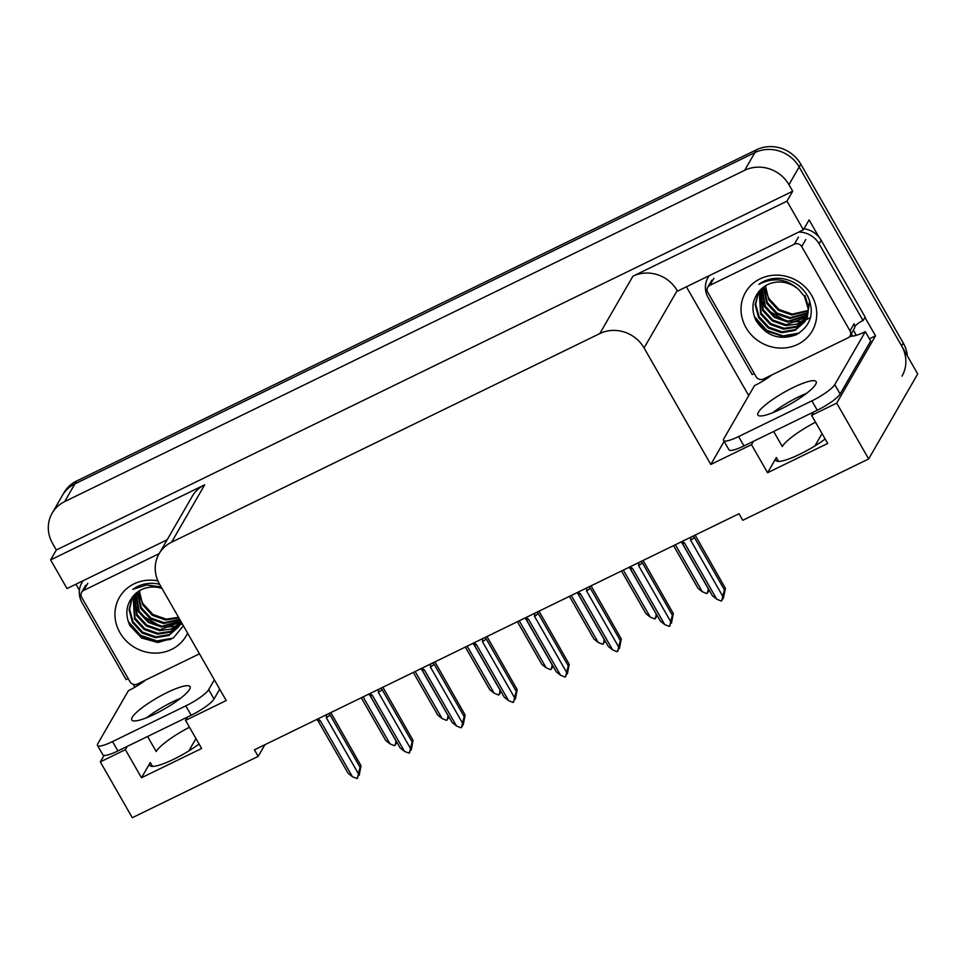<?xml version="1.0" encoding="UTF-8"?>
<svg xmlns="http://www.w3.org/2000/svg" width="966" height="966" viewBox="0 0 966 966"><rect width="100%" height="100%" fill="white"/><g stroke="black" fill="none" stroke-linecap="round" stroke-linejoin="round"><path stroke-width="1.45" d="M189.457 727.229A35.235 6.955 -29.8 0 0 156.202 751.536L147.581 736.478M773.657 431.464L782.279 446.521A35.235 6.955 150.2 0 1 815.533 422.214M825.157 439.011A35.235 6.955 150.2 0 1 794.39 456.737A35.235 6.955 150.2 0 1 775.855 460.384A35.235 6.955 150.2 0 1 776.362 457.522L767.572 472.748L751.488 444.65L710.807 464.465L644.081 347.953A33.025 30.67 -150 0 0 599.801 333.584L171.574 542.216A33.025 30.67 -150 0 0 159.064 553.808A33.025 30.67 -150 0 0 159.487 584.044L226.213 700.555L185.532 720.37L187.44 717.062M52.14 513.2A33.025 30.67 30 0 1 64.662 501.608L744.665 170.318A33.025 30.67 30 0 1 788.944 184.687L792.7 191.232L56.318 549.992L52.562 543.435A33.025 30.67 30 0 1 52.14 513.2L62.355 495.486A33.025 30.67 30 0 1 74.877 483.894L754.881 152.604A33.025 30.67 30 0 1 799.16 166.973L917.7 373.963L868.663 458.959L836.701 403.136L875.51 335.842L869.436 338.812M134.902 687.2L133.248 684.302M79.417 590.311L75.928 584.225M748.722 395.613L686.415 286.805M644.081 347.953L677.178 290.585L677.492 291.14L803.386 229.811L809.11 219.898L819.011 237.177M864.944 317.379L875.51 335.842M171.574 542.216L204.683 484.835L50.606 559.906L67.016 588.56L167.154 539.777M204.683 484.835A33.025 30.67 -150 0 0 192.162 496.427L159.064 553.808M677.178 290.585A33.025 30.67 -150 0 0 632.899 276.216L786.976 201.157L792.7 191.232M803.386 229.811L786.976 201.157M127.307 746.356L125.399 749.664L100.319 761.884L132.294 817.707L258.176 756.378L264.913 744.714M100.319 761.884L104.062 755.412M50.606 559.906L56.318 549.992M188.853 750.908L195.965 738.592M814.942 445.894L822.042 433.577M258.176 756.378L254.42 749.821L739.014 513.731L742.769 520.288L868.663 458.959M710.807 464.465L724.126 441.377M836.701 403.136L811.609 415.356L813.517 412.047M753.395 441.341L751.488 444.65M199.081 744.025A35.235 6.955 -29.8 0 1 168.313 761.751A35.235 6.955 -29.8 0 1 149.778 765.398A35.235 6.955 -29.8 0 1 150.285 762.536L141.495 777.763L201.628 748.469L185.532 720.37M141.495 777.763L125.399 749.664M767.572 472.748L827.705 443.454L811.609 415.356M907.376 355.935A33.025 30.67 30 0 0 903.246 343.027L800.79 164.135A33.025 30.67 30 0 0 756.511 149.778L76.507 481.068A33.025 30.67 30 0 0 63.998 492.66L62.355 495.486A33.025 30.67 30 0 1 74.877 483.894L754.881 152.604A33.025 30.67 30 0 1 799.16 166.973L901.604 345.864A33.025 30.67 30 0 1 902.027 376.1M396.458 741.49L395.988 743.917L394.406 745.704L389.998 743.868L363.083 696.872M389.998 743.868L385.7 740.451L361.26 697.766M369.869 695.291L396.012 740.946L395.179 745.329M358.712 774.901L356.78 778.499L352.373 776.664L320.314 720.684L317.85 718.909M330.831 712.594L361.043 765.76L359.183 775.287M326.122 714.888L326.508 715.552L326.605 714.647M326.508 715.552L326.327 717.75A7.487 1.473 -29.8 0 0 330.082 714.973L328.633 713.657M326.327 717.75L358.386 773.73L360.101 767.39L330.082 714.973M361.043 765.76L360.101 767.39M358.386 773.73L357.553 778.125M318.116 720.89L318.055 720.829A7.487 1.473 -29.8 0 0 318.116 720.89A7.487 1.473 -29.8 0 0 320.314 720.684M317.416 719.127L318.237 719.585M318.055 720.829L316.606 719.513M352.373 776.664L348.074 773.247L318.08 720.865M448.502 716.132L448.043 718.559L446.449 720.346L442.054 718.511L415.139 671.515M442.054 718.511L437.755 715.094L413.303 672.408M421.925 669.933L448.067 715.589L447.222 719.972M500.557 690.775L500.086 693.202L498.504 694.989L494.097 693.153L467.182 646.169M494.097 693.153L489.798 689.736L465.358 647.051M473.968 644.576L500.11 690.231L499.277 694.614M552.6 665.417L552.141 667.844L550.548 669.631L546.14 667.796L519.237 620.812M546.14 667.796L541.854 664.379L517.402 621.693M526.011 619.218L552.154 664.874L551.32 669.257M410.755 749.556L408.823 753.142L404.416 751.307L372.357 695.327L369.906 693.552M382.874 687.237L413.086 740.403L411.226 749.942M378.177 689.531L378.551 690.195L378.648 689.289M378.551 690.195L378.37 692.393A7.487 1.473 -29.8 0 0 382.138 689.615L380.689 688.299M378.37 692.393L410.429 748.372L412.144 742.033L382.138 689.615M413.086 740.403L412.144 742.033M410.429 748.372L409.596 752.768M370.159 695.544L370.111 695.472A7.487 1.473 -29.8 0 0 370.159 695.544A7.487 1.473 -29.8 0 0 372.357 695.327M369.459 693.769L370.292 694.228M370.111 695.472L368.662 694.156M404.416 751.307L400.129 747.889L370.123 695.508M462.799 724.198L463.282 724.585L463.873 721.445L462.46 725.997L460.867 727.784L456.471 725.949L424.4 669.969L421.949 668.206M434.917 661.879L465.141 715.045L463.282 724.585M430.22 664.173L430.607 664.837L430.703 663.944M430.607 664.837L430.413 667.035A7.487 1.473 -29.8 0 0 434.181 664.258L432.732 662.942M430.413 667.035L462.485 723.015L464.199 716.675L434.181 664.258M465.141 715.045L464.199 716.675M462.485 723.015L461.639 727.41M422.214 670.187L422.154 670.114A7.487 1.473 -29.8 0 0 422.214 670.187A7.487 1.473 -29.8 0 0 424.4 669.969M421.502 668.412L422.335 668.87M422.154 670.114L420.705 668.798M456.471 725.949L452.173 722.532L422.166 670.15M514.854 698.841L512.922 702.427L508.514 700.592L476.455 644.612L474.004 642.849M486.973 636.522L517.184 689.688L515.325 699.227M482.263 638.816L482.65 639.48L482.746 638.586M482.65 639.48L482.469 641.678A7.487 1.473 -29.8 0 0 486.224 638.9L484.775 637.584M482.469 641.678L514.528 697.669L516.242 691.318L486.224 638.9M517.184 689.688L516.242 691.318M514.528 697.669L513.695 702.053M508.514 700.592L504.216 697.174L474.197 644.769A7.487 1.473 -29.8 0 0 474.258 644.829A7.487 1.473 -29.8 0 0 476.455 644.612M473.557 643.054L474.378 643.513M474.197 644.769L472.748 643.441M566.897 673.483L564.965 677.069L560.558 675.234L528.499 619.254L526.047 617.491M539.016 611.164L569.228 664.33L567.368 673.87M534.319 613.458L534.693 614.122L534.802 613.229M534.693 614.122L534.512 616.32A7.487 1.473 -29.8 0 0 538.279 613.543L536.83 612.227M534.512 616.32L566.571 672.312L568.298 665.96L538.279 613.543M569.228 664.33L568.298 665.96M566.571 672.312L565.738 676.695M560.558 675.234L556.271 671.817L526.253 619.411A7.487 1.473 -29.8 0 0 526.313 619.472A7.487 1.473 -29.8 0 0 528.499 619.254M525.601 617.709L526.434 618.155M526.253 619.411L524.804 618.083M780.782 409.113A33.581 6.629 -29.8 0 0 816.149 381.63A33.581 6.629 -29.8 0 0 793.243 387.511A33.581 6.629 -29.8 0 0 757.875 415.006A33.581 6.629 -29.8 0 0 780.782 409.113M772.788 412.687A33.581 6.629 150.2 0 1 798.604 396.881A33.581 6.629 150.2 0 1 806.61 393.319M738.604 436.572L743.965 445.93L817.248 410.236A22.025 4.347 150.2 0 0 840.13 393.995L870.692 341.01L865.331 331.652L834.757 384.625A22.025 4.347 150.2 0 1 811.887 400.866L738.604 436.572A22.025 4.347 150.2 0 1 723.582 440.424A22.025 4.347 150.2 0 1 723.896 438.636L754.47 385.651A22.025 4.347 150.2 0 0 771.134 375.496L771.303 375.206M865.331 331.652A22.025 4.347 150.2 0 1 851.927 336.132L849.319 336.905M743.965 445.93A22.025 4.347 150.2 0 1 728.944 449.794L723.582 440.424M754.277 373.552A22.025 20.443 30 0 0 752.224 374.627L708.235 297.818A22.025 20.443 30 0 1 707.957 277.665A22.025 20.443 30 0 1 709.285 275.66M854.801 326.629A22.025 20.443 30 0 1 863.085 320.615L865.125 317.065L821.136 240.268A22.025 20.443 -150 0 0 803.99 228.785M798.653 232.118A22.025 20.443 30 0 1 819.096 243.818L863.085 320.615M852.338 335.431L851.348 333.705M853.389 330.167L854.379 331.881A11.012 3.466 -116 0 1 856.13 335.383M154.705 714.128A33.581 6.629 -29.8 0 0 190.073 686.645A33.581 6.629 -29.8 0 0 167.166 692.525A33.581 6.629 -29.8 0 0 131.799 720.02A33.581 6.629 -29.8 0 0 154.705 714.128M146.711 717.702A33.581 6.629 150.2 0 1 172.528 701.896A33.581 6.629 150.2 0 1 180.533 698.333M214.343 679.835L208.68 689.639A22.025 4.347 150.2 0 1 185.81 705.88L112.527 741.586A22.025 4.347 150.2 0 1 97.506 745.438A22.025 4.347 150.2 0 1 97.82 743.651L128.393 690.678A22.025 4.347 150.2 0 0 145.057 680.511L145.226 680.221M219.705 689.193L214.041 699.01A22.025 4.347 150.2 0 1 191.171 715.251L117.888 750.944A22.025 4.347 150.2 0 1 102.867 754.808L97.506 745.438M128.2 678.567A22.025 20.443 30 0 0 126.135 679.641L82.158 602.832A22.025 20.443 30 0 1 81.868 582.679A22.025 20.443 30 0 1 83.209 580.675M811.766 295.596A38.531 35.778 30 0 1 797.662 344.403A38.531 35.778 30 0 1 746.006 327.631A38.531 35.778 30 0 1 760.121 278.836A38.531 35.778 30 0 1 811.766 295.596M755.992 320.543C766.219 336.144 779.707 340.841 796.467 334.634C811.174 325.457 814.918 312.646 807.685 296.176C802.191 286.673 793.907 280.84 782.858 278.679C773.851 277.447 765.833 279.343 758.829 284.342C773.633 276.928 787.012 278.751 798.967 289.812A27.519 25.551 -150 0 0 761.099 289.172C752.333 298.204 750.63 308.661 755.992 320.543M758.539 291.865L755.702 304.254L759.083 316.691L768.767 327.16L782.098 331.833L795.465 329.539L805.451 320.64M758.443 291.986L755.183 304.664L758.564 317.572L768.248 328.042L781.591 332.715L794.958 330.432L804.738 321.859L808.747 308.021L805.028 295.572M805.209 321.086L808.24 308.903L804.521 296.453L798.967 289.812M759.457 290.802L761.123 313.141L770.808 323.61L784.138 328.295L796.684 326.363L806.356 318.792M759.179 291.104L760.616 314.035L770.288 324.504L783.631 329.177L796.431 327.136L806.151 319.263M807.25 317.536L809.677 300.607M760.749 289.486L763.164 309.603L772.848 320.072L786.179 324.745L807.093 316.86M760.411 289.824L762.657 310.484L772.341 320.954L785.672 325.639L797.445 324.021L806.924 317.355M762.283 288.085L765.205 306.065L774.889 316.534L788.232 321.207L807.661 314.831M761.884 288.436L764.698 306.947L774.382 317.416L787.713 322.089L807.54 315.351M763.997 286.745L767.258 302.515L776.93 312.984L790.273 317.669L808.047 312.694M763.551 287.071L766.738 303.409L776.423 313.878L789.753 318.551L807.974 313.238M765.736 285.622A27.519 25.551 30 0 0 769.298 298.977L778.982 309.446L792.313 314.119L808.24 310.448M765.41 285.815L768.791 299.858L778.463 310.327L791.806 315.013L808.204 311.016M707.776 292.36A5.506 5.108 30 0 1 709.793 285.381L794.342 244.193A5.506 5.108 30 0 1 801.732 246.584L850.008 330.879A5.506 5.108 30 0 1 847.991 337.846L763.43 379.046A5.506 5.108 30 0 1 756.052 376.643L707.776 292.36M850.008 330.879L854.089 323.791A5.506 5.108 30 0 1 854.161 328.838L850.068 335.914M758.938 292.275L759.385 294.847M759.771 296.417L764.674 306.898M790.852 322.185L801.732 321.304M803.132 320.905L805.258 320.169M805.873 319.915L810.546 317.476M755.497 319.541L767.233 331.217L782.702 336.349L797.022 334.357M768.332 310.654L786.034 320.929M754.277 316.462L766.702 330.287L782.967 335.914L799.28 333.053M187.609 633.141A38.531 35.778 30 0 1 154.958 653.113A38.531 35.778 30 0 1 119.929 632.658A38.531 35.778 30 0 1 121.414 594.332A38.531 35.778 30 0 1 157.881 580.868M162.01 588.451A27.519 25.551 -150 0 0 135.011 594.187C126.256 603.219 124.554 613.676 129.915 625.557L141.567 637.995L157.881 642.523L173.445 637.91L183.383 625.763M132.451 596.891L129.613 609.268L133.006 621.706L142.678 632.175L156.021 636.848L169.388 634.553L179.374 625.654M132.366 597L129.094 609.679L132.487 622.587L142.171 633.056L155.502 637.729L168.881 635.447L178.65 626.886L181.185 621.935M179.133 626.101L181.065 621.718M133.38 595.817L135.047 618.155L144.731 628.625L158.062 633.31L170.608 631.378L180.28 623.807M133.103 596.131L134.54 619.049L144.212 629.518L157.555 634.191L170.354 632.162L180.062 624.278M134.672 594.501L137.087 614.618L146.772 625.087L160.102 629.76L181.016 621.875M134.322 594.839L136.58 615.499L146.252 625.968L159.595 630.653L171.368 629.035L180.847 622.37M136.206 593.1L139.128 611.08L148.812 621.549L162.143 626.222L180.521 620.776M135.808 593.45L138.621 611.961L148.305 622.43L161.636 627.103L180.69 621.078M137.921 591.76L141.169 607.529L150.853 617.999L164.196 622.684L179.664 619.278M137.474 592.086L140.662 608.423L150.346 618.892L163.677 623.565L179.905 619.689M139.659 590.637A27.519 25.551 30 0 0 143.222 603.991L152.894 614.461L166.237 619.146L178.541 617.322M139.333 590.83L142.702 604.873L152.387 615.354L165.717 620.027L178.843 617.854M199.443 653.813L137.353 684.061A5.506 5.108 30 0 1 129.975 681.67L81.699 597.374A5.506 5.108 30 0 1 83.716 590.395L159.149 553.651M159.631 584.297L156.77 583.693C147.762 582.462 139.756 584.358 132.753 589.357L146.615 584.985L161.129 586.905M132.861 597.29L133.308 599.862M133.694 601.432L138.597 611.913M164.775 627.2L175.655 626.318M177.056 625.92L179.181 625.183M179.797 624.93L182.248 623.782M129.42 624.555L141.145 636.244L156.625 641.364L170.946 639.371M142.256 615.668L159.958 625.944M128.2 621.476L140.625 635.302L156.878 640.929L173.204 638.067M604.644 640.06L604.185 642.487L602.603 644.286L598.195 642.438L571.28 595.454M598.195 642.438L593.897 639.021L569.457 596.336M578.066 593.873L604.209 639.516L603.364 643.899M656.699 614.702L656.228 617.129L654.646 618.928L650.239 617.081L623.324 570.097M650.239 617.081L645.94 613.664L621.5 570.978M630.11 568.515L656.252 614.159L655.419 618.542M708.742 589.345L708.283 591.772L706.689 593.571L702.294 591.723L675.379 544.739M702.294 591.723L697.995 588.306L673.543 545.621M682.165 543.158L708.295 588.801L707.462 593.196M618.952 648.126L617.02 651.712L612.613 649.877L580.554 593.897L578.091 592.134M591.071 585.807L621.283 638.973L619.423 648.512M586.362 588.101L586.748 588.765L586.845 587.871M586.748 588.765L586.567 590.963A7.487 1.473 -29.8 0 0 590.323 588.185L588.874 586.869M586.567 590.963L618.626 646.954L620.341 640.603L590.323 588.185M621.283 638.973L620.341 640.603M618.626 646.954L617.781 651.338M612.613 649.877L608.314 646.459L578.296 594.054A7.487 1.473 -29.8 0 0 578.356 594.114A7.487 1.473 -29.8 0 0 580.554 593.897M577.656 592.351L578.477 592.798M578.296 594.054L576.847 592.726M670.996 622.768L669.064 626.354L664.656 624.519L632.597 568.539L630.146 566.776M643.115 560.449L673.326 613.615L671.467 623.155M638.417 562.743L638.792 563.407L638.888 562.514M638.792 563.407L638.611 565.605A7.487 1.473 -29.8 0 0 642.378 562.828L640.929 561.512M638.611 565.605L670.67 621.597L672.384 615.245L642.378 562.828M673.326 613.615L672.384 615.245M670.67 621.597L669.836 625.98M664.656 624.519L660.358 621.102L630.351 568.696A7.487 1.473 -29.8 0 0 630.4 568.757A7.487 1.473 -29.8 0 0 632.597 568.539M629.699 566.994L630.52 567.44M630.351 568.696L628.902 567.368M723.039 597.411L723.522 597.797L724.114 594.658L722.701 599.21L721.107 601.009L716.712 599.162L684.64 543.182L682.189 541.419M695.158 535.092L725.381 588.258L723.522 597.797M690.461 537.386L690.847 538.05L690.944 537.156M690.847 538.05L690.654 540.248A7.487 1.473 -29.8 0 0 694.421 537.482L692.972 536.154M690.654 540.248L722.725 596.239L724.44 589.888L694.421 537.482M725.381 588.258L724.44 589.888M722.725 596.239L721.88 600.623M682.455 543.399L682.394 543.339A7.487 1.473 -29.8 0 0 682.455 543.399A7.487 1.473 -29.8 0 0 684.64 543.182M681.742 541.636L682.576 542.083M682.394 543.339L680.945 542.011M716.712 599.162L712.413 595.744L682.407 543.363M776.362 457.522L778.572 461.386M788.944 184.687L800.79 164.135M744.665 170.318L756.511 149.778M64.662 501.608L76.507 481.068M599.801 333.584L632.899 276.216M150.285 762.536L152.495 766.4M903.246 343.027L901.604 345.864M819.096 243.818L821.136 240.268M817.248 410.236L811.887 400.866M840.13 393.995L834.757 384.625M191.171 715.251L185.81 705.88M112.527 741.586L117.888 750.944M214.041 699.01L208.68 689.639M709.793 285.381L713.874 278.305M801.732 246.584L805.813 239.508M794.342 244.193L798.435 237.105M83.716 590.395L87.797 583.319M707.957 277.665L709.044 275.781M81.868 582.679L82.967 580.795M707.704 287.313L711.797 280.237M81.627 592.327L85.72 585.251"/></g></svg>

